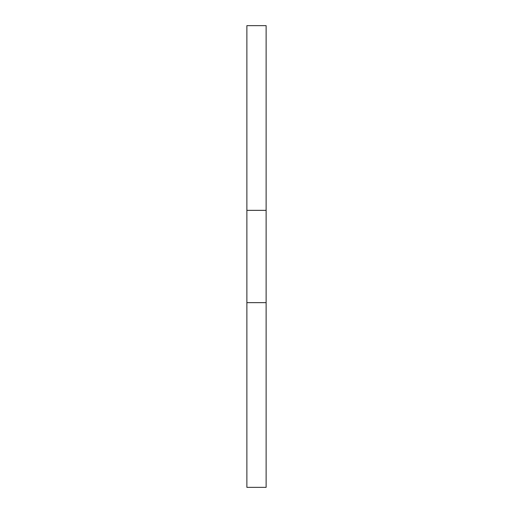 <?xml version="1.0" encoding="UTF-8"?>
<svg xmlns="http://www.w3.org/2000/svg" width="513" height="513" viewBox="0 0 513 513"><rect width="100%" height="100%" fill="white"/><g stroke="black" fill="none" stroke-linecap="round" stroke-linejoin="round"><path stroke-width="0.77" d="M246.881 302.651L266.119 302.651L266.119 487.35L246.881 487.35L246.881 25.65L266.119 25.65L266.119 210.349L246.881 210.349M266.119 302.651L266.119 210.349"/></g></svg>
